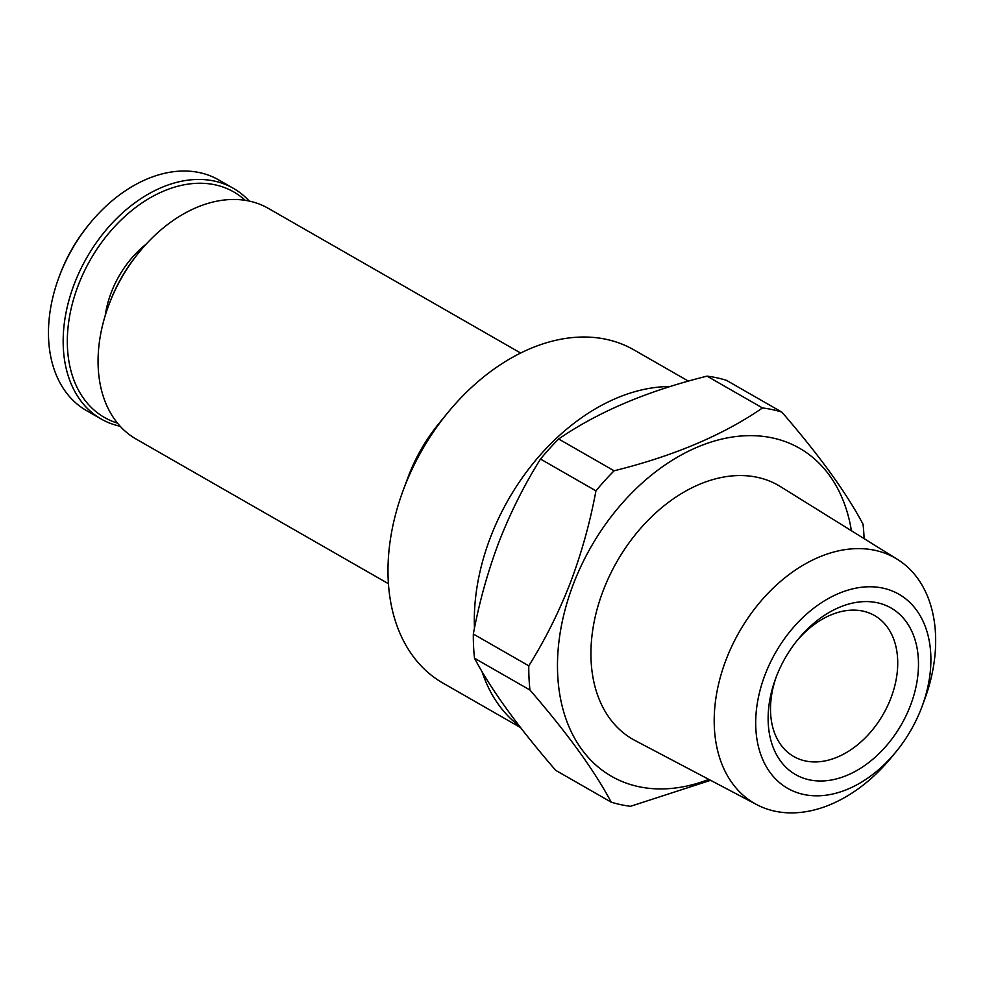 <?xml version="1.0" encoding="UTF-8"?>
<svg xmlns="http://www.w3.org/2000/svg" width="984" height="984" viewBox="0 0 984 984"><rect width="100%" height="100%" fill="white"/><g stroke="black" fill="none" stroke-linecap="round" stroke-linejoin="round"><path stroke-width="1.48" d="M910.372 705.688A96.014 66.949 119.8 0 0 891.492 608.247A96.014 66.949 119.8 0 0 797.889 639.575A96.014 66.949 119.8 0 0 776.228 676.894A96.014 66.949 119.8 0 0 775.736 678.222A96.014 66.949 119.8 0 0 809.807 779.931A96.014 66.949 119.8 0 0 910.372 705.688M776.376 676.525A81.242 56.641 119.8 0 0 793.707 756.499A81.242 56.641 119.8 0 0 890.864 698.197A81.242 56.641 119.8 0 0 874.53 615.541A81.242 56.641 119.8 0 0 796.745 640.99M922.033 706.524L924.456 700.018A141.413 98.609 119.8 0 0 897.383 559.33A141.413 98.609 119.8 0 0 726.143 659.563A141.413 98.609 119.8 0 0 756.745 804.629A141.413 98.609 119.8 0 0 891.824 756.917L896.227 751.542A111.881 78.007 119.8 0 0 921.454 708.062A111.881 78.007 119.8 0 0 922.033 706.524A111.881 78.007 119.8 0 0 882.316 588.001A111.881 78.007 119.8 0 0 765.146 674.52A111.881 78.007 119.8 0 0 787.151 788.049A111.881 78.007 119.8 0 0 896.227 751.542M897.383 559.33L780.496 486.637A146.345 102.041 119.8 0 0 603.29 590.351A146.345 102.041 119.8 0 0 634.963 740.472L756.745 804.629M474.509 658.234C490.954 689.403 518.027 726.77 555.714 770.349L611.175 802.144C594.717 770.976 567.657 733.597 529.958 690.03L474.509 658.234A214.18 149.347 119.8 0 1 473.329 634.028L528.777 665.824C544.841 640.264 558.678 612.626 570.314 582.897C581.482 553.328 590.031 522.652 595.947 490.856L540.499 459.061C524.263 484.94 510.425 512.578 498.962 541.975C487.683 571.913 479.147 602.602 473.329 634.028M851.406 530.733A189.076 131.831 119.8 0 0 727.422 437.88A189.076 131.831 119.8 0 0 573.438 583.942A189.076 131.831 119.8 0 0 708.837 779.389M528.777 665.824A214.18 149.347 119.8 0 0 529.958 690.03M611.175 802.144A214.18 149.347 119.8 0 0 630.523 806.302L710.571 780.312M249.26 201.093A132.938 92.693 119.8 0 0 233.38 188.338L218.694 179.912A132.938 92.693 119.8 0 0 89.679 223.639L88.363 225.25A124.082 86.518 119.8 0 0 60.381 273.478A124.082 86.518 119.8 0 0 59.729 275.188L59.003 277.144A132.938 92.693 119.8 0 0 86.432 410.562L101.131 418.987A132.938 92.693 119.8 0 0 120.159 426.257M89.679 223.639A132.938 92.693 119.8 0 0 59.692 275.311A132.938 92.693 119.8 0 0 59.003 277.144M233.38 188.338A132.938 92.693 119.8 0 0 74.39 283.736A132.938 92.693 119.8 0 0 101.131 418.987M245.2 200.342A129.986 90.639 119.8 0 0 78.29 285.237A129.986 90.639 119.8 0 0 117.465 423.12M146.198 244.106A82.718 57.675 119.8 0 0 111.315 292.322A82.718 57.675 119.8 0 0 105.214 315.581M520.573 727.594L442.837 683.019A192.028 133.898 -60.2 0 1 403.206 490.29L408.053 477.265A132.938 92.693 -60.2 0 1 408.741 475.444A132.938 92.693 -60.2 0 1 438.716 423.772L447.511 413.022A192.028 133.898 -60.2 0 1 633.856 349.849L688.431 381.14M403.206 490.29A192.028 133.898 -60.2 0 1 404.203 487.658A192.028 133.898 -60.2 0 1 447.511 413.022M519.404 726.081A192.028 133.898 -60.2 0 1 482 671.519M474.472 628.222A192.028 133.898 -60.2 0 1 490.549 537.153A192.028 133.898 -60.2 0 1 670.227 386.54M108.609 305.581L109.335 303.625A124.082 86.518 -60.2 0 1 109.974 301.916A124.082 86.518 -60.2 0 1 137.957 253.688L139.285 252.076A132.938 92.693 119.8 0 0 109.298 303.748A132.938 92.693 119.8 0 0 108.609 305.581A132.938 92.693 119.8 0 0 136.038 439.012L388.409 583.709M520.659 353.047L268.288 208.35A132.938 92.693 119.8 0 0 139.285 252.076M707.029 376.146A214.18 149.347 119.8 0 1 726.389 380.304L781.837 412.099A214.18 149.347 119.8 0 0 762.489 407.942L707.029 376.146C647.349 390.98 597.891 411.939 558.666 438.999L614.114 470.795A214.18 149.347 119.8 0 0 595.947 490.856M558.666 438.999A214.18 149.347 119.8 0 0 540.499 459.061M864.1 538.629A214.18 149.347 119.8 0 0 863.042 524.214C846.326 492.664 819.254 455.297 781.837 412.099M614.114 470.795C673.806 455.961 723.265 435.014 762.489 407.942"/></g></svg>
